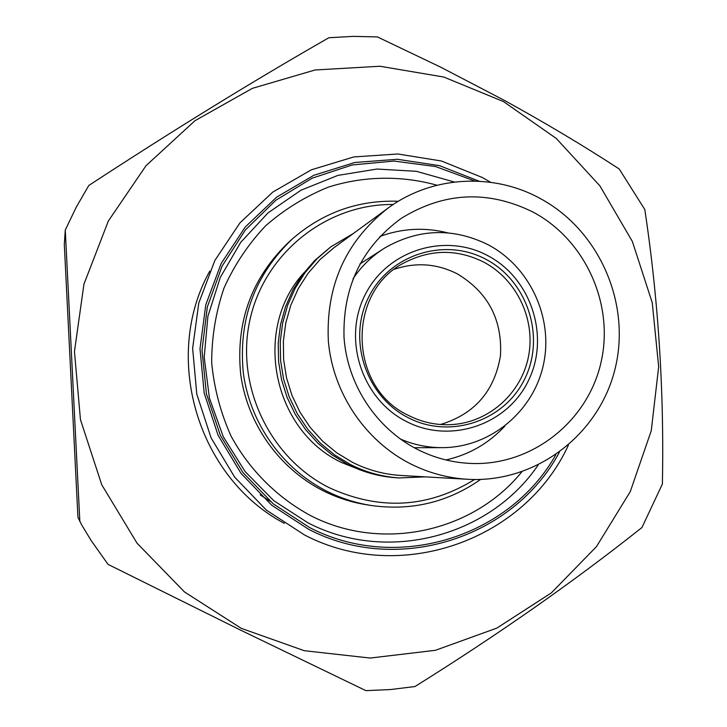 <?xml version="1.0" encoding="UTF-8"?>
<svg xmlns="http://www.w3.org/2000/svg" width="727" height="727" viewBox="0 0 727 727"><rect width="100%" height="100%" fill="white"/><g stroke="black" fill="none" stroke-linecap="round" stroke-linejoin="round"><path stroke-width="1.09" d="M353.004 278.795C361.473 266.182 372.079 255.895 384.819 247.943C418.77 228.551 453.284 227.524 488.371 244.863C530.165 267.082 553.565 317.981 543.478 364.436C533.609 410.937 491.279 446.769 443.861 447.641C428.848 447.887 414.354 445.024 400.377 439.044M359.883 264.01L384.819 247.943M406.257 421.433C361.837 399.078 342.353 339.3 365.054 294.953C387.109 250.261 444.869 232.331 487.908 255.731C531.264 278.477 550.139 336.528 528.493 380.512C507.501 424.813 450.349 444.461 406.257 421.433M486.09 259.412C527.529 281.131 545.559 336.601 524.867 378.613C504.792 420.933 450.204 439.662 408.12 417.661C365.726 396.297 347.133 339.245 368.789 296.907C389.817 254.232 444.969 237.075 486.09 259.412M483.909 262.183C516.706 279.568 535.554 319.062 528.647 355.748C521.886 392.453 490.062 421.715 453.103 424.504C437.481 425.613 422.578 422.569 408.41 415.39C348.097 387.518 346.334 290.954 405.157 262.329C431.32 249.125 457.574 249.07 483.909 262.183M394.561 269.199C416.144 262.02 437.118 263.601 457.483 273.952C488.117 292.49 502.439 319.735 500.467 355.694C494.551 391.217 474.558 414.154 440.48 424.504M410.046 463.599C364.863 440.453 332.875 392.734 328.35 341.217C325.76 285.975 345.507 241.718 387.582 208.44C431.384 175.898 492.706 172.363 540.161 198.471C599.475 230.359 631.527 303.941 614.915 369.48C598.684 435.1 535.399 483.273 467.661 479.284C447.523 478.084 428.312 472.85 410.046 463.599M467.661 479.284L401.059 475.476C384.029 474.449 367.798 470.051 352.386 462.281L336.755 452.83L322.615 441.162L310.265 427.512L299.987 412.191L292.018 395.515L286.52 377.849L283.621 359.592L283.376 341.136L285.793 322.879L290.809 305.222L298.315 288.555L308.13 273.234L320.034 259.566L333.766 247.852L387.582 208.44M504.802 426.158C488.662 443.452 469.042 454.72 445.942 459.964M533.391 212.257C585.726 240.328 614.524 304.758 600.92 362.846C587.616 420.988 533.209 464.762 473.577 463.526C453.821 463.081 434.991 458.319 417.089 449.241C375.995 428.13 347.242 384.283 344.016 337.364C342.671 287.001 361.701 247.371 401.122 218.454C444.079 191.901 488.162 189.838 533.391 212.257M77.943 517.342L64.312 244.572L65.266 230.068L76.199 207.268L88.821 185.458C173.653 129.979 253.678 80.733 328.895 37.722L353.149 36.386L377.386 36.904L440.889 67.266L503.956 100.162C545.105 122.79 583.517 145.727 619.177 168.955L644.804 209.512C658.371 299.515 664.233 391.017 662.388 484.028L641.95 527.529C574.239 581.318 498.577 634.317 414.963 686.542L390.544 689.541L365.899 690.65L240.292 629.973L108.023 564.37L91.12 540.497L81.651 524.83L77.943 517.342M241.264 628.346L184.458 591.923L137.058 543.205L101.725 484.727L80.461 419.661L74.454 351.559L83.95 284.148L108.314 221.072L146.054 165.656L194.981 120.709L252.342 88.349L315.073 69.983L379.939 66.248L443.734 77.026L503.429 101.553L556.264 138.448L599.884 185.839L632.354 241.446L652.246 302.696L658.671 366.772L651.256 430.748L630.254 491.661L596.476 546.613L551.339 592.896L496.832 628.11L435.464 650.292L370.197 658.053L304.313 650.71L241.264 628.346M65.266 230.068L79.852 521.632M425.34 476.867L399.205 477.948C382.184 476.803 365.972 472.35 350.568 464.58L334.711 455.002L320.343 443.17L307.794 429.348L297.343 413.817L289.21 396.915L283.575 379.012L280.567 360.492L280.249 341.763L282.621 323.224L287.628 305.285L295.153 288.337L305.022 272.716L317.008 258.776L330.867 246.789L353.386 233.485M393.262 204.496C327.559 203.66 265.609 251.978 250.333 318.135C234.694 384.174 268.89 457.51 329.067 487.617C379.603 510.836 428.103 508.137 474.567 479.511M480.602 479.438C447.814 502.366 411.364 511.045 371.27 505.501C355.73 503.048 340.872 498.259 326.687 491.134C282.349 468.651 250.188 423.414 243.372 373.433C238.083 320.007 254.441 275.151 292.436 238.856C323.07 212.393 358.384 199.87 398.369 201.27M399.205 477.948L396.16 477.748C379.285 476.612 363.218 472.196 347.942 464.508L332.221 455.002L317.981 443.279L305.54 429.575L295.171 414.181L287.11 397.433L281.531 379.685L278.55 361.328L278.232 342.762L280.586 324.387L285.547 306.603L293.008 289.791L302.795 274.315L314.682 260.493L330.867 246.789M371.27 505.501L366.899 504.811C351.559 502.402 336.901 497.677 322.906 490.643C279.168 468.47 247.444 423.859 240.719 374.559C235.503 321.87 251.651 277.623 289.137 241.809L292.436 238.856M555.828 454.802C509.309 537.526 396.433 572.803 309.484 527.475L273.252 503.875L242.991 472.614L220.308 435.255L206.404 393.734L202.015 350.214L207.34 306.958L222.053 266.2L245.326 230.023L275.887 200.216L312.128 178.197L352.168 164.965L393.989 161.058L435.564 166.547L474.895 181.041M284.321 523.358C197.435 477.485 161.785 356.893 209.758 271.153M270.099 501.221L260.157 494.86M379.867 236.466C402.104 228.305 424.695 227.097 447.65 232.831M443.861 447.641L414.19 447.714M437.045 185.231C401.422 175.334 363.809 175.916 328.377 187.121C305.358 196.444 284.411 209.367 265.555 225.861C248.307 244.154 234.467 264.873 224.016 288.019C215.792 312.128 211.684 337.01 211.684 362.673C214.111 388.245 220.59 412.754 231.113 436.209C249.552 470.006 277.123 497.504 310.529 515.57C381.593 552.329 472.904 532.264 521.786 471.868M538.08 465.126C489.525 536.708 387.146 563.934 307.948 522.822L273.815 500.721L245.099 471.559L223.262 436.745L209.403 397.978L204.205 357.157L207.904 316.3L220.29 277.414L240.692 242.391L268.054 212.866L300.987 190.21L337.882 175.407L376.959 169.046L416.389 171.318L454.384 182.032M479.184 181.214L439.508 165.665L397.36 159.277L354.785 162.494L313.873 175.28L276.714 197.108L245.253 226.997L221.162 263.492L205.796 304.767L200.007 348.706L204.169 392.989L218.091 435.291L241.019 473.359L271.725 505.229L308.548 529.247C397.687 575.757 513.507 538.134 559.336 452.33M362.428 470.751L341.536 462.49C272.416 430.093 252.396 328.568 303.913 272.825M568.405 445.151C524.921 540.179 400.132 585.026 304.449 534.936L266.382 510.118L234.685 477.176L211.057 437.818L196.79 394.098L192.637 348.351L198.789 302.995L214.883 260.42L239.983 222.835L272.725 192.137L311.32 169.827L353.749 156.941L397.833 153.988L441.38 160.985L482.255 177.479L490.707 182.304"/></g></svg>
